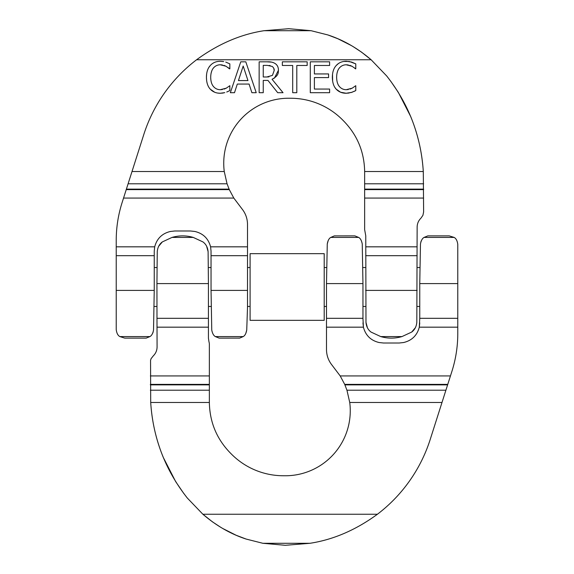 <?xml version="1.0" encoding="UTF-8"?>
<svg xmlns="http://www.w3.org/2000/svg" width="574" height="574" viewBox="0 0 574 574"><rect width="100%" height="100%" fill="white"/><g stroke="black" fill="none" stroke-linecap="round" stroke-linejoin="round"><path stroke-width="0.86" d="M150.553 360.336L151.077 358.678L153.301 355.858C155.776 353.39 157.039 350.405 157.082 346.911L156.982 318.326L208.427 318.326L208.427 338.165L208.965 341.795A9.378 8.983 0 0 1 209.352 344.335L209.352 402.474C209.74 422.629 217.058 439.799 231.315 453.984C217.058 439.799 209.74 422.629 209.352 402.474L150.704 402.474L150.553 360.336M231.315 453.984A73.271 73.271 0 0 0 281.547 475.724A146.47 146.47 0 0 0 285.3 475.767A64.962 64.962 0 0 0 350.262 410.812L350.262 410.711A65.113 65.113 0 0 0 349.738 402.474L346.947 390.212L344.701 384.379L340.195 375.934L331.959 365.057C328.378 360.522 326.556 355.371 326.491 349.595L326.491 318.326L362.955 318.326L363.414 327.173L362.955 322.875M419.759 322.875L419.3 327.173L419.759 318.326L457.772 318.326L457.772 333.781C457.751 346.56 455.806 359.044 451.953 371.227L430.249 439.347A152.124 152.124 0 0 1 377.419 514.239C355.808 530.024 333.322 539.704 309.96 543.291L285.3 545.3L262.863 543.291L246.095 539.051C230.683 534.014 216.276 525.741 202.873 514.239L212.38 521.795L220.968 527.463M362.244 243.95C361.591 240.542 360.386 238.368 358.642 237.421C360.372 238.339 361.57 240.513 362.244 243.95L362.955 283.606L326.491 283.606L326.491 318.326M326.491 283.606L327.266 243.95C327.883 240.542 329.053 238.368 330.782 237.421L334.312 235.9L330.782 237.421L358.642 237.421L354.854 235.871L358.642 237.421M187.361 498.089L202.873 514.239L187.361 498.089C165.635 470.551 153.452 439.275 150.826 404.268C152.153 422.658 156.307 440.38 163.296 457.435L175.572 481.45M175.831 481.859L183.752 493.439M222.497 528.367L236.136 535.255L246.095 539.051M328.256 240.363L327.266 243.95M421.51 240.348L420.814 242.041M344.701 384.379L447.763 384.379L447.605 384.867L344.909 384.867M427.86 235.871L424.071 237.421L427.86 235.871L449.248 235.871L454.149 237.421C456.108 238.497 457.313 240.815 457.772 244.395L457.772 283.606L419.759 283.606L420.469 243.95C421.129 240.542 422.328 238.368 424.071 237.421L454.149 237.421M326.491 327.173L363.414 327.173C365.602 335.424 370.833 340.54 379.098 342.527L383.482 343.008L399.231 343.008L403.615 342.527C411.881 340.54 417.111 335.424 419.3 327.173L457.772 327.173M334.312 235.9L354.854 235.871M172.021 237.421C179.102 235.362 186.184 235.362 193.266 237.421L202.945 241.919C205.987 244.165 207.709 247.408 208.104 251.656L208.427 283.606L156.939 283.606L157.254 251.656C157.635 247.416 159.328 244.172 162.334 241.919L172.021 237.421L193.266 237.421M162.334 241.919L158.718 246.217M208.104 251.656L206.604 246.21M150.826 404.268A168.577 168.577 0 0 1 150.704 402.474M209.352 384.379L209.352 384.867L150.381 384.867L150.381 384.379L209.352 384.379M156.939 283.606L156.982 318.326M457.772 318.326L457.772 283.606M362.955 318.326L362.955 283.606M419.759 283.606L419.759 318.326M208.427 318.326L208.427 283.606M386.639 75.912L371.127 59.761L386.639 75.912C408.365 103.449 420.548 134.725 423.174 169.732A168.577 168.577 0 0 1 423.296 171.526L423.619 211.935L422.923 215.322L420.957 218.156C418.475 220.617 417.198 223.595 417.14 227.089L416.817 322.344C416.423 326.592 414.701 329.835 411.666 332.081L415.318 327.79M411.666 332.081L401.979 336.579C394.898 338.638 387.816 338.638 380.734 336.579L371.055 332.081C368.042 329.828 366.348 326.584 365.975 322.344L365.767 235.835L364.648 229.665L364.648 171.526C364.26 151.371 356.942 134.201 342.685 120.016A73.271 73.271 0 0 0 292.453 98.276A146.47 146.47 0 0 0 288.7 98.233A64.962 64.962 0 0 0 223.738 163.188L223.738 163.289A65.113 65.113 0 0 0 224.262 171.526L227.053 183.788L229.299 189.621L233.805 198.066L242.041 208.943C245.622 213.478 247.444 218.629 247.509 224.405L247.509 307.377L246.734 330.05C246.117 333.458 244.947 335.632 243.218 336.579L239.688 338.1L243.218 336.579L215.358 336.579L219.146 338.129L215.358 336.579C213.628 335.661 212.43 333.487 211.756 330.05C212.409 333.458 213.614 335.632 215.358 336.579M146.14 338.129L149.929 336.579L146.14 338.129L124.752 338.129L119.851 336.579C117.892 335.503 116.687 333.185 116.228 329.605L116.228 240.219C116.249 227.44 118.194 214.956 122.047 202.773L143.751 134.653A152.124 152.124 0 0 1 196.581 59.761C218.192 43.976 240.678 34.297 264.04 30.709L288.7 28.7L311.137 30.709L327.905 34.949C343.317 39.986 357.724 48.259 371.127 59.761L361.62 52.205L353.032 46.537M349.171 93.031L346.165 93.253L351.668 92.349L355.772 90.599L355.772 85.698L352.199 88.174L346.215 89.702C343.539 89.695 341.293 88.669 339.485 86.624C337.648 84.579 336.701 81.465 336.637 77.289C336.687 73.242 337.598 70.136 339.385 67.954C341.229 65.867 343.503 64.805 346.215 64.783L351.97 66.254L355.772 68.83L355.772 63.879L351.668 62.078L346.244 61.275C342.047 61.31 338.703 62.731 336.206 65.529C333.673 68.284 332.389 72.202 332.353 77.289C332.411 82.527 333.709 86.495 336.235 89.2C338.775 91.905 342.09 93.253 346.165 93.253L340.626 92.242M337.555 71.32L337.038 73.163M337.282 82.398L337.397 82.756M346.215 89.702L348.332 89.53M350.032 89.099L352.199 88.174M355.772 90.599L353.849 91.517M352.579 92.041L350.736 92.644M351.97 66.254L349.796 65.314M348.303 64.941L346.215 64.783M355.45 68.83L354.05 67.632M349.616 61.583L355.772 63.879M343.833 61.454L349.157 61.504M336.206 65.529L338.344 63.621M340.59 62.365L341.114 62.15M332.626 81.092L332.511 74.347M340.533 92.206L336.235 89.2L334.886 87.442M240.757 61.827L230.346 92.701L234.501 92.701L237.306 84.069L249.087 84.069L251.893 92.701L256.219 92.701L245.808 61.827L240.757 61.827M247.961 80.568L238.432 80.568L243.182 66.032L247.961 80.568M283.039 92.701L272.054 79.269C279.351 75.366 278.103 72.252 278.462 70.207C278.376 67.043 277.213 64.79 274.96 63.456C273.023 62.214 270.404 61.669 267.104 61.827L259.147 61.827L259.147 92.701L263.251 92.701L263.251 80.417L267.95 80.417L277.708 92.701L283.039 92.701M267.326 65.379L272.234 66.433C273.762 67.818 274.415 69.189 274.185 70.537L272.435 75.388L266.853 76.988L263.251 76.988L263.251 65.379L267.326 65.379M266.853 76.988L268.897 76.873M274.185 70.537L273.733 68.206M270.196 65.615L269.098 65.458M267.104 61.827L271.545 62.114M277.773 66.634L277.959 67.079M278.311 68.392L278.462 70.207L274.472 78.028M274.422 78.064L272.054 79.269M214.654 92.22L210.306 89.2C212.854 91.905 216.161 93.253 220.237 93.253L217.912 93.088M206.59 80.267L206.432 77.289C206.489 82.527 207.781 86.495 210.306 89.2L209.646 88.425M207.171 83.323L206.905 82.218M209.058 67.144L210.285 65.529C207.745 68.284 206.461 72.202 206.432 77.289L206.59 74.347M207.257 71.032L207.415 70.53M223.688 61.583L220.316 61.275C216.118 61.31 212.775 62.731 210.285 65.529C212.775 62.731 216.118 61.31 220.316 61.275L223.229 61.504M229.851 63.879L225.747 62.078L229.851 63.879L229.851 68.83L228.122 67.632M222.375 64.941L220.287 64.783L226.041 66.254L229.521 68.83M226.041 66.254L223.867 65.314M223.243 93.031L220.237 93.253L224.807 92.644M226.708 92.027L229.851 90.599L229.851 85.698L226.271 88.174L220.287 89.702L222.411 89.53M227.921 91.51L227.261 91.811M224.104 89.099L226.271 88.174M220.287 89.702C217.611 89.695 215.372 88.669 213.557 86.624C211.727 84.579 210.773 81.465 210.708 77.289C210.758 73.242 211.677 70.136 213.456 67.954C215.3 65.867 217.582 64.805 220.287 64.783M211.713 71.09L211.074 73.336M292.697 92.701L296.801 92.701L296.801 65.479L307.162 65.479L307.162 61.827L282.343 61.827L282.343 65.479L292.697 65.479L292.697 92.701M310.29 61.827L310.29 92.701L329.605 92.701L329.605 89.049L314.394 89.049L314.394 77.59L328.579 77.59L328.579 73.938L314.394 73.938L314.394 65.479L329.605 65.479L329.605 61.827L310.29 61.827M423.174 169.732C421.847 151.342 417.693 133.62 410.704 116.565L398.428 92.55M398.169 92.141L390.621 81.056M351.503 45.633L337.864 38.745L327.905 34.949M342.685 120.016C356.942 134.201 364.26 151.371 364.648 171.526L423.296 171.526M247.509 246.827L210.586 246.827L211.045 251.125L210.586 246.827C208.398 238.576 203.167 233.46 194.902 231.473L190.518 230.992L174.769 230.992L170.385 231.473C162.119 233.46 156.889 238.576 154.7 246.827L154.241 251.125L154.7 246.827L116.228 246.827M245.744 333.637L246.734 330.05M152.49 333.652L153.186 331.959M365.975 322.344L367.432 327.783M229.299 189.621L126.237 189.621L126.395 189.133L229.091 189.133M239.688 338.1L219.146 338.129M116.228 290.394L154.241 290.394L153.531 330.05C152.871 333.458 151.672 335.632 149.929 336.579L119.851 336.579M211.756 330.05L211.045 290.394L247.509 290.394M154.241 251.125L154.241 290.394M211.045 290.394L211.045 251.125M364.648 189.621L364.648 189.133L423.619 189.133L423.619 189.621L364.648 189.621M250.099 253.658L324.202 253.658L324.202 320.342L250.099 320.342L250.099 253.658M324.202 267.549L326.491 267.549M362.955 267.549L365.652 267.549M417.14 267.549L419.759 267.549M419.759 306.451L417.14 306.451M365.652 306.451L362.955 306.451M326.491 306.451L324.202 306.451M154.241 267.549L156.939 267.549M208.427 267.549L211.045 267.549M247.509 267.549L250.099 267.549M250.099 306.451L247.509 306.451M211.045 306.451L208.427 306.451M156.939 306.451L154.241 306.451M150.381 390.212L209.352 390.212M346.947 390.212L445.905 390.212M349.738 402.474L441.994 402.474M340.195 375.934L450.454 375.934M150.381 375.934L209.352 375.934M157.011 327.173L208.427 327.173M262.863 543.291L309.96 543.291M202.873 514.239L377.419 514.239M364.648 183.788L423.619 183.788M128.095 183.788L227.053 183.788M132.006 171.526L224.262 171.526M196.581 59.761L371.127 59.761M123.546 198.066L233.805 198.066M364.648 198.066L423.619 198.066M365.724 246.827L417.14 246.827M380.734 336.579L401.979 336.579M365.652 290.394L417.14 290.394M116.228 255.674L154.241 255.674M211.045 255.674L247.509 255.674M365.695 255.674L417.14 255.674M264.04 30.709L311.137 30.709"/></g></svg>
